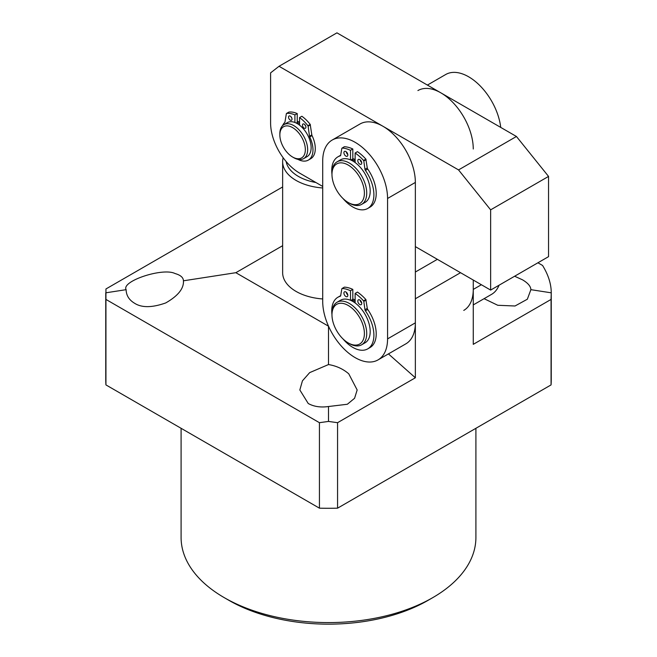 <?xml version="1.0" encoding="UTF-8"?>
<svg xmlns="http://www.w3.org/2000/svg" width="657" height="657" viewBox="0 0 657 657"><rect width="100%" height="100%" fill="white"/><g stroke="black" fill="none" stroke-linecap="round" stroke-linejoin="round"><path stroke-width="0.99" d="M432.733 597.656L428.101 600.334A140.853 81.32 180 0 1 228.899 600.334L224.267 597.656A147.406 85.106 0 0 0 432.733 597.656A147.406 85.106 0 0 0 475.906 537.483L475.906 428.307M322.71 187.968A45.859 26.477 180 0 1 296.069 180.429A45.859 26.477 180 0 1 282.641 161.704L282.641 272.696A45.859 26.477 0 0 0 296.069 291.421A45.859 26.477 0 0 0 322.71 298.96M328.5 364.553L309.661 372.634L302.425 380.855L299.838 389.971L308.232 403.505C313.882 406.634 320.641 407.644 328.5 406.519L347.339 404.26L354.575 398.282L357.162 389.971L348.768 373.833C343.118 368.955 336.359 365.859 328.5 364.553L328.5 326.192L235.855 272.696L183.443 280.802C183.319 277.5 180.519 275.078 175.049 273.542C162.969 267.333 121.151 281.122 126.119 289.671C126.251 295.412 129.043 299.921 134.513 303.214C141.674 307.87 152.087 307.772 165.753 302.926C178.047 295.888 183.952 288.513 183.443 280.802M537.919 262.784L542.567 265.461C548.332 274.856 551.231 283.98 551.248 292.825L530.881 289.671C530.749 286.329 527.957 283.044 522.487 279.808L514.62 276.236M126.119 289.671L105.752 292.825L105.752 379.68A222.748 128.6 0 0 0 105.941 384.912L319.433 508.173A222.748 128.6 0 0 0 337.567 508.173L551.059 384.912A222.748 128.6 0 0 0 551.248 379.68L551.248 292.825L551.059 299.428L473.262 344.342L473.262 280.054L473.262 289.417L481.376 284.736M484.078 298.68L497.76 305.275L515.014 305.998L527.341 299.222L530.881 289.671M388.435 353.901L415.355 377.775L337.567 422.689L328.5 421.424L328.5 406.519M105.941 384.912L105.941 288.965L282.641 186.949M328.5 421.424L319.433 422.689L319.433 508.173M319.433 422.689L105.941 299.428M460.524 272.696L415.355 298.771L415.355 377.775M337.567 508.173L337.567 422.689M551.059 299.428L551.059 384.912M235.855 272.696L282.641 245.685M181.094 428.307L181.094 537.483A147.406 85.106 0 0 0 224.267 597.656L228.899 600.334M415.355 272.031L437.365 259.326M280.769 130.029A18.018 10.405 60 0 1 297.325 131.384A18.018 10.405 60 0 1 304.429 154.6A18.018 10.405 60 0 1 292.595 157.023A18.018 10.405 60 0 1 279.857 134.956A18.018 10.405 60 0 1 280.769 130.029M279.857 134.956L279.857 133.617A19.653 11.35 60 0 1 280.851 128.238A19.653 11.35 60 0 1 283.931 124.625A19.653 11.35 60 0 1 301.407 132.665A19.653 11.35 60 0 1 306.663 155.052A19.653 11.35 60 0 1 303.583 158.666A19.653 11.35 60 0 1 293.753 157.688L292.595 157.023M283.931 124.625L287.405 122.621A19.653 11.35 60 0 1 304.881 130.653A19.653 11.35 60 0 1 310.137 153.04A19.653 11.35 60 0 1 307.057 156.662L303.583 158.666M296.25 123.064L297.235 122.498A18.018 10.405 60 0 1 299.551 123.59M297.235 121.143A19.653 11.35 60 0 1 299.551 122.251A19.653 11.35 -120 0 0 297.235 121.143M286.14 161.523A42.582 24.588 0 0 0 298.393 176.413A42.582 24.588 0 0 0 315.902 182.515M282.641 161.704A45.859 26.477 180 0 1 283.159 157.737M352.817 158.542A24.564 14.183 60 0 1 355.133 159.7A24.564 14.183 60 0 0 352.817 158.542M352.817 298.951A24.564 14.183 60 0 1 355.133 300.109A24.564 14.183 60 0 0 352.817 298.951M332.204 140.04L360.003 123.992A45.859 26.477 60 0 1 395.342 136.278A45.859 26.477 60 0 1 415.355 182.432L415.355 322.842A45.859 26.477 60 0 1 405.862 343.841L378.062 359.888A45.859 26.477 60 0 1 342.724 347.602A45.859 26.477 60 0 1 322.71 301.448L322.71 161.031A45.859 26.477 60 0 1 332.204 140.04A45.859 26.477 60 0 1 367.542 152.325A45.859 26.477 60 0 1 387.564 198.48L387.564 338.889A45.859 26.477 60 0 1 378.062 359.888M415.355 246.621L490.639 290.082L490.639 209.846L458.545 169.917L279.036 66.283L270.594 72.87L270.594 122.925A40.948 23.644 -120 0 0 299.551 173.07L322.71 186.44M490.639 290.082L548.546 256.649L548.546 176.413L516.443 136.484L336.942 32.85L279.036 66.283M490.639 209.846L548.546 176.413M458.545 169.917L516.443 136.484M331.974 314.818L331.974 313.488A24.564 14.183 60 0 1 332.656 308.314A24.564 14.183 60 0 1 337.066 302.236A24.564 14.183 60 0 1 358.18 311.336A24.564 14.183 60 0 1 366.039 338.716A24.564 14.183 60 0 1 361.629 344.794A24.564 14.183 60 0 1 349.343 343.57L348.185 342.905A22.929 13.239 60 0 1 331.974 314.818A22.929 13.239 60 0 1 332.614 309.997A22.929 13.239 60 0 1 352.686 308.79A22.929 13.239 60 0 1 363.764 338.371A22.929 13.239 60 0 1 348.185 342.905M337.066 302.236L340.54 300.233A24.564 14.183 60 0 1 361.654 309.332A24.564 14.183 60 0 1 369.513 336.704A24.564 14.183 60 0 1 365.103 342.782L361.629 344.794M351.824 299.929A22.929 13.239 60 0 1 355.133 301.448M331.974 174.409L331.974 173.07A24.564 14.183 60 0 1 337.066 161.827A24.564 14.183 60 0 1 350.69 163.88A24.564 14.183 60 0 1 365.645 185.553A24.564 14.183 60 0 1 361.629 204.376A24.564 14.183 60 0 1 349.343 203.161L348.185 202.487A22.929 13.239 60 0 1 346.929 201.707A22.929 13.239 60 0 1 331.974 174.409A22.929 13.239 60 0 1 349.442 165.827A22.929 13.239 60 0 1 364.389 193.848A22.929 13.239 60 0 1 348.185 202.487M337.066 161.827L340.54 159.815A24.564 14.183 60 0 1 354.164 161.868A24.564 14.183 60 0 1 369.119 183.549A24.564 14.183 60 0 1 365.103 202.372L361.629 204.376M351.824 159.52A22.929 13.239 60 0 1 355.133 161.031M463.768 310.408A45.859 26.477 -120 0 0 473.262 289.417M473.262 148.999A45.859 26.477 -120 0 0 453.248 102.845A45.859 26.477 -120 0 0 417.909 90.559M473.262 304.922L491.559 294.361A45.859 26.477 -120 0 0 499.033 285.237M500.724 127.409A45.859 26.477 -120 0 0 478.863 84.605A45.859 26.477 -120 0 0 445.701 74.512L427.403 85.082M357.802 160.71A2.784 1.61 60 0 1 358.377 159.429A2.784 1.61 60 0 1 360.521 160.177A2.784 1.61 60 0 1 361.736 162.977A2.784 1.61 60 0 1 361.161 164.258A2.784 1.61 60 0 1 359.018 163.511A2.784 1.61 60 0 1 357.802 160.71M343.907 152.687A2.784 1.61 60 0 1 344.482 151.406A2.784 1.61 60 0 1 346.625 152.153A2.784 1.61 60 0 1 347.84 154.953A2.784 1.61 60 0 1 347.266 156.235A2.784 1.61 60 0 1 345.122 155.487A2.784 1.61 60 0 1 343.907 152.687M355.133 162.55L355.133 152.999L357.449 151.66A36.192 20.901 60 0 1 365.85 159.101L367.279 167.962A1.634 0.944 -120 0 0 367.731 169.063L365.415 170.401A29.811 17.213 60 0 1 373.899 194.817A29.811 17.213 60 0 1 367.723 208.458A29.811 17.213 60 0 1 343.003 198.513M331.974 174.212A29.811 17.213 60 0 1 331.744 170.475A29.811 17.213 60 0 1 337.92 156.826A29.811 17.213 60 0 1 340.227 155.857L340.466 155.717M367.731 169.063A29.811 17.213 60 0 1 376.215 193.478A29.811 17.213 60 0 1 370.039 207.119L367.723 208.458M350.904 160.053L352.817 158.945L352.817 148.983L350.501 150.322L350.501 159.873M355.133 152.999A36.192 20.901 60 0 1 363.535 160.439L365.85 159.101M344.194 146.864L344.424 146.733A36.192 20.901 60 0 1 352.817 148.983M344.424 146.733L342.108 148.071A36.192 20.901 60 0 1 350.501 150.322M337.92 156.826L340.236 155.495A29.811 17.213 60 0 1 340.679 155.249L341.845 148.31L344.284 146.757M366.113 159.651L363.797 160.99L364.964 169.301L367.279 167.962M340.679 155.274A1.634 0.944 60 0 1 340.351 155.808A1.634 0.944 60 0 1 340.227 155.857M365.415 170.401A1.634 0.944 60 0 1 364.964 169.301M363.797 160.99L363.535 160.439M361.703 162.517A2.784 1.61 60 0 1 360.151 159.84M347.799 154.494A2.784 1.61 60 0 1 346.255 151.816M357.802 301.12A2.784 1.61 60 0 1 358.377 299.847A2.784 1.61 60 0 1 360.521 300.594A2.784 1.61 60 0 1 361.736 303.394A2.784 1.61 60 0 1 361.161 304.667A2.784 1.61 60 0 1 359.018 303.928A2.784 1.61 60 0 1 357.802 301.12M343.907 293.096A2.784 1.61 60 0 1 344.482 291.823A2.784 1.61 60 0 1 346.625 292.57A2.784 1.61 60 0 1 347.84 295.371A2.784 1.61 60 0 1 347.266 296.644A2.784 1.61 60 0 1 345.122 295.905A2.784 1.61 60 0 1 343.907 293.096M355.133 302.967L355.133 293.416L357.449 292.078A36.192 20.901 60 0 1 365.85 299.518L367.279 308.379A1.634 0.944 -120 0 0 367.731 309.48L365.415 310.81A29.811 17.213 60 0 1 373.899 335.226A29.811 17.213 60 0 1 367.723 348.875A29.811 17.213 60 0 1 343.003 338.922M331.974 314.621A29.811 17.213 60 0 1 331.744 310.892A29.811 17.213 60 0 1 337.92 297.243A29.811 17.213 60 0 1 340.227 296.274L340.466 296.135M367.731 309.48A29.811 17.213 60 0 1 376.215 333.887A29.811 17.213 60 0 1 370.039 347.537L367.723 348.875M350.904 300.463L352.817 299.362L352.817 289.4L350.501 290.739L350.501 300.29M355.133 293.416A36.192 20.901 60 0 1 363.535 300.857L365.85 299.518M344.194 287.273L344.424 287.142A36.192 20.901 60 0 1 352.817 289.4M344.424 287.142L342.108 288.48A36.192 20.901 60 0 1 350.501 290.739M340.227 296.274A1.634 0.944 60 0 0 340.351 296.217A1.634 0.944 60 0 0 340.679 295.691L341.845 288.727L344.284 287.175M337.92 297.243L340.236 295.905A29.811 17.213 60 0 1 340.679 295.666M366.113 300.06L363.797 301.399L364.964 309.718L367.279 308.379M365.415 310.81A1.634 0.944 60 0 1 364.964 309.718M363.797 301.399L363.535 300.857M361.703 302.926A2.784 1.61 60 0 1 360.151 300.249M347.799 294.903A2.784 1.61 60 0 1 346.255 292.225M302.442 125.142A2.456 1.421 60 0 1 302.951 124.017A2.456 1.421 60 0 1 304.848 124.674A2.456 1.421 60 0 1 305.916 127.146A2.456 1.421 60 0 1 305.406 128.271A2.456 1.421 60 0 1 303.518 127.614A2.456 1.421 60 0 1 302.442 125.142M288.546 117.118A2.456 1.421 60 0 1 289.055 115.993A2.456 1.421 60 0 1 290.944 116.65A2.456 1.421 60 0 1 292.02 119.122A2.456 1.421 60 0 1 291.511 120.247A2.456 1.421 60 0 1 289.614 119.59A2.456 1.421 60 0 1 288.546 117.118M299.551 125.15L299.551 117.595L301.867 116.256A28.826 16.639 60 0 1 310.203 124.395L311.82 134.89A1.634 0.944 -120 0 0 312.042 135.597L309.726 136.935A22.272 12.861 60 0 1 312.978 149.878A22.272 12.861 60 0 1 308.371 160.078A22.272 12.861 60 0 1 297.925 159.364M312.042 135.597A22.272 12.861 60 0 1 315.294 148.548A22.272 12.861 60 0 1 310.687 158.739L308.371 160.078M299.551 117.595A28.826 16.639 60 0 1 307.887 125.733L310.203 124.395M288.735 112.175L286.575 113.423A28.826 16.639 60 0 1 294.911 114.918L297.235 113.579L297.235 122.498M294.911 114.918L294.911 122.481M288.891 112.084A28.826 16.639 60 0 1 297.235 113.579M282.584 125.651A22.272 12.861 60 0 1 284.736 122.506A1.634 0.944 60 0 0 284.957 122.054L286.362 113.661L288.801 112.117M310.416 124.879L308.1 126.218L309.504 136.229L311.82 134.89M309.726 136.935A1.634 0.944 60 0 1 309.504 136.229M308.1 126.218L307.887 125.733M305.743 126.185A2.456 1.421 60 0 1 304.93 124.764M291.848 118.161A2.456 1.421 60 0 1 291.035 116.741M415.355 182.432L387.564 198.48M415.355 322.842L387.564 338.889"/></g></svg>

